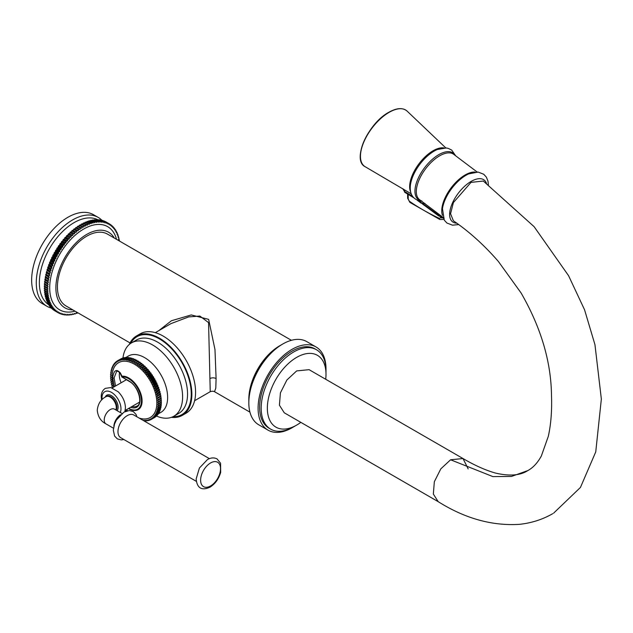 <?xml version="1.0" encoding="UTF-8"?>
<svg xmlns="http://www.w3.org/2000/svg" width="633" height="633" viewBox="0 0 633 633"><rect width="100%" height="100%" fill="white"/><g stroke="black" fill="none" stroke-linecap="round" stroke-linejoin="round"><path stroke-width="0.95" d="M119.17 240.864L119.392 240.374A51.297 29.616 120 0 0 119.273 239.693L118.537 239.567L119.012 238.443A51.297 29.616 120 0 0 118.862 237.786L118.102 237.723L118.537 236.592A51.297 29.616 120 0 0 118.347 235.967L117.572 235.959L117.967 234.835A51.297 29.616 120 0 0 117.746 234.234L116.947 234.289L117.303 233.166A51.297 29.616 120 0 0 117.05 232.596L116.235 232.707L116.551 231.591A51.297 29.616 120 0 0 116.258 231.061L115.435 231.227L115.704 230.111A51.297 29.616 120 0 0 115.388 229.621L114.541 229.85L114.771 228.742A51.297 29.616 120 0 0 114.423 228.291L113.568 228.576L113.75 227.484A51.297 29.616 120 0 0 113.37 227.065L112.508 227.405L112.642 226.329A51.297 29.616 120 0 0 112.239 225.957L111.376 226.353L111.463 225.301A51.297 29.616 120 0 0 111.036 224.96L110.158 225.411L110.205 224.383A51.297 29.616 120 0 0 109.746 224.09L108.876 224.596L108.876 223.584A51.297 29.616 120 0 0 108.393 223.338L107.523 223.892L107.475 222.911A51.297 29.616 120 0 0 106.969 222.705L106.099 223.314L106.012 222.357A51.297 29.616 120 0 0 105.482 222.199L104.619 222.856L104.485 221.938A51.297 29.616 120 0 0 103.939 221.819L103.084 222.523L102.902 221.637A51.297 29.616 120 0 0 102.332 221.566L101.494 222.318L101.264 221.471A51.297 29.616 120 0 0 100.679 221.439L99.856 222.23L99.579 221.431A51.297 29.616 120 0 0 98.985 221.447L98.17 222.278L97.854 221.518A51.297 29.616 120 0 0 97.237 221.574L96.445 222.452L96.089 221.732A51.297 29.616 120 0 0 95.464 221.835L94.681 222.745L94.285 222.072A51.297 29.616 120 0 0 93.652 222.223L92.893 223.164L92.458 222.547A51.297 29.616 120 0 0 91.809 222.737L91.081 223.71L90.606 223.14A51.297 29.616 120 0 0 89.949 223.378L89.245 224.375L88.731 223.86A51.297 29.616 120 0 0 88.074 224.137L87.394 225.166L86.848 224.699A51.297 29.616 120 0 0 86.183 225.024L85.534 226.068L84.949 225.657A51.297 29.616 120 0 0 84.284 226.021L83.667 227.089L83.05 226.733A51.297 29.616 120 0 0 82.385 227.136L81.799 228.22L78.714 226.44L79.299 225.356L82.385 227.136M47.42 287.706A51.297 29.616 120 0 0 47.396 288.482L44.31 286.702A51.297 29.616 -60 0 1 44.326 285.926L47.42 287.706L48.068 286.654L44.397 284.462A51.297 29.616 -60 0 1 44.445 283.663L47.53 285.451L48.211 284.423L44.579 282.176A51.297 29.616 -60 0 1 44.666 281.361L47.752 283.149L48.456 282.144L44.856 279.841A51.297 29.616 -60 0 1 44.975 279.018L48.061 280.799L48.796 279.833L45.236 277.476A51.297 29.616 -60 0 1 45.386 276.645L48.472 278.425L49.232 277.483L45.711 275.078A51.297 29.616 -60 0 1 45.9 274.231L48.986 276.02L49.762 275.11L46.28 272.657A51.297 29.616 -60 0 1 46.502 271.81L49.588 273.591L50.387 272.72L46.945 270.22A51.297 29.616 -60 0 1 47.198 269.365L50.284 271.146L51.099 270.315L48.013 268.534L47.697 267.775A51.297 29.616 -60 0 1 47.981 266.912L51.075 268.701L51.906 267.909L48.812 266.121L48.543 265.322A51.297 29.616 -60 0 1 48.86 264.467L51.953 266.248L52.792 265.496L49.706 263.716L49.477 262.869A51.297 29.616 -60 0 1 49.825 262.015L52.911 263.803L53.765 263.099L50.68 261.318L50.498 260.432A51.297 29.616 -60 0 1 50.877 259.585L53.963 261.366L54.826 260.709L51.74 258.929L51.605 258.011A51.297 29.616 -60 0 1 52.009 257.172L55.095 258.952L55.965 258.343L52.871 256.563L52.784 255.613A51.297 29.616 -60 0 1 53.212 254.782L56.305 256.563L57.176 256.009L54.09 254.221L54.042 253.247A51.297 29.616 -60 0 1 54.501 252.425L57.587 254.205L58.458 253.698L55.372 251.918L55.372 250.913A51.297 29.616 -60 0 1 55.854 250.106L58.94 251.887L59.811 251.436L56.725 249.655L56.772 248.619A51.297 29.616 -60 0 1 57.279 247.827L60.364 249.616L61.235 249.22L58.141 247.432L58.236 246.379A51.297 29.616 -60 0 1 58.766 245.612L61.852 247.392L62.714 247.052L59.629 245.272L59.763 244.196A51.297 29.616 -60 0 1 60.309 243.444L63.395 245.224L64.249 244.939L61.164 243.159L61.346 242.067A51.297 29.616 -60 0 1 61.915 241.339L65.001 243.119L65.84 242.898L62.754 241.118L62.983 240.01A51.297 29.616 -60 0 1 63.561 239.306L66.655 241.086L67.486 240.92L64.392 239.139L64.661 238.024A51.297 29.616 -60 0 1 65.262 237.351L68.348 239.132L69.163 239.021L66.077 237.24L66.394 236.117A51.297 29.616 -60 0 1 67.003 235.468L70.888 237.201L67.802 235.421L68.158 234.289A51.297 29.616 -60 0 1 68.783 233.672L72.653 235.468L69.567 233.68L69.962 232.556A51.297 29.616 -60 0 1 70.595 231.971L74.441 233.822L71.355 232.034L71.79 230.91A51.297 29.616 -60 0 1 72.439 230.357L76.253 232.271L73.167 230.483L73.642 229.368A51.297 29.616 -60 0 1 74.298 228.853L78.088 230.816L75.003 229.035L75.517 227.92A51.297 29.616 -60 0 1 76.174 227.445L79.94 229.47L76.854 227.682L77.4 226.582A51.297 29.616 -60 0 1 78.065 226.139L81.799 228.22M81.151 227.927A51.297 29.616 120 0 0 80.494 228.363L79.94 229.47M79.26 229.225A51.297 29.616 120 0 0 78.603 229.708L78.088 230.816M77.384 230.634A51.297 29.616 120 0 0 76.728 231.148L76.253 232.271M75.525 232.145A51.297 29.616 120 0 0 74.876 232.691L74.441 233.822M73.681 233.751A51.297 29.616 120 0 0 73.048 234.337L72.653 235.468M71.869 235.46A51.297 29.616 120 0 0 71.244 236.077L70.888 237.201M70.097 237.248A51.297 29.616 120 0 0 69.48 237.897L69.163 239.021M68.348 239.132A51.297 29.616 120 0 0 67.755 239.804L67.486 240.92M66.655 241.086A51.297 29.616 120 0 0 66.069 241.79L65.84 242.898M65.001 243.119A51.297 29.616 120 0 0 64.431 243.847L64.249 244.939M63.395 245.224A51.297 29.616 120 0 0 62.849 245.976L62.714 247.052M61.852 247.392A51.297 29.616 120 0 0 61.322 248.16L61.235 249.22M60.364 249.616A51.297 29.616 120 0 0 59.858 250.399L59.811 251.436M58.94 251.887A51.297 29.616 120 0 0 58.458 252.694L58.458 253.698M57.587 254.205A51.297 29.616 120 0 0 57.128 255.028L57.176 256.009M56.305 256.563A51.297 29.616 120 0 0 55.87 257.394L55.965 258.343M55.095 258.952A51.297 29.616 120 0 0 54.691 259.791L54.826 260.709M53.963 261.366A51.297 29.616 120 0 0 53.583 262.212L53.765 263.099M52.911 263.803A51.297 29.616 120 0 0 52.571 264.657L52.792 265.496M51.953 266.248A51.297 29.616 120 0 0 51.629 267.102L51.906 267.909M51.075 268.701A51.297 29.616 120 0 0 50.782 269.555L51.099 270.315M50.284 271.146A51.297 29.616 120 0 0 50.031 272L50.387 272.72M49.588 273.591A51.297 29.616 120 0 0 49.366 274.437L49.762 275.11M48.986 276.02A51.297 29.616 120 0 0 48.796 276.858L49.232 277.483M48.472 278.425A51.297 29.616 120 0 0 48.322 279.256L48.796 279.833M48.061 280.799A51.297 29.616 120 0 0 47.942 281.63L48.456 282.144M47.752 283.149A51.297 29.616 120 0 0 47.665 283.956L48.211 284.423M47.53 285.451A51.297 29.616 120 0 0 47.483 286.243L48.068 286.654M47.396 289.906A51.297 29.616 120 0 0 47.42 290.666L44.326 288.885A51.297 29.616 -60 0 1 44.31 288.126L47.396 289.906L48.013 288.838L47.396 288.482M47.483 292.05A51.297 29.616 120 0 0 47.53 292.786L44.445 291.006A51.297 29.616 -60 0 1 44.397 290.27L47.483 292.05L48.068 290.966L47.42 290.666M47.665 294.131A51.297 29.616 120 0 0 47.752 294.843L44.666 293.055A51.297 29.616 -60 0 1 44.579 292.343L47.665 294.131L48.211 293.032L47.53 292.786M47.942 296.133A51.297 29.616 120 0 0 48.061 296.822L44.975 295.041A51.297 29.616 -60 0 1 44.856 294.353L47.942 296.133L48.456 295.025L47.752 294.843M48.322 298.064A51.297 29.616 120 0 0 48.472 298.721L45.386 296.94A51.297 29.616 -60 0 1 45.236 296.284L48.322 298.064L48.796 296.948L48.061 296.822M48.796 299.915A51.297 29.616 120 0 0 48.986 300.54L45.9 298.76A51.297 29.616 -60 0 1 45.711 298.135L48.796 299.915L49.232 298.792L48.472 298.721M49.366 301.68A51.297 29.616 120 0 0 49.588 302.273L46.502 300.493A51.297 29.616 -60 0 1 46.28 299.9L49.366 301.68L49.762 300.548L48.986 300.54M50.031 303.349A51.297 29.616 120 0 0 50.284 303.911L47.198 302.131A51.297 29.616 -60 0 1 46.945 301.569L50.031 303.349L50.387 302.226L49.588 302.273M50.782 304.924A51.297 29.616 120 0 0 51.075 305.454L47.981 303.666A51.297 29.616 -60 0 1 47.697 303.144L50.782 304.924L51.099 303.8L50.284 303.911M51.629 306.396A51.297 29.616 120 0 0 51.953 306.886L48.86 305.106A51.297 29.616 -60 0 1 48.543 304.615L51.629 306.396L51.906 305.28L51.075 305.454M52.571 307.765A51.297 29.616 120 0 0 52.911 308.224L49.825 306.443A51.297 29.616 -60 0 1 49.477 305.984L52.571 307.765L52.792 306.665L51.953 306.886M53.583 309.031A51.297 29.616 120 0 0 53.963 309.442L50.877 307.662A51.297 29.616 -60 0 1 50.498 307.25L53.583 309.031L53.765 307.939L52.911 308.224M54.691 310.178A51.297 29.616 120 0 0 55.095 310.55L52.009 308.769A51.297 29.616 -60 0 1 51.605 308.398L54.691 310.178L54.826 309.102L53.963 309.442M55.87 311.214A51.297 29.616 120 0 0 56.305 311.547L53.212 309.766A51.297 29.616 -60 0 1 52.784 309.434L55.87 311.214L55.965 310.154L55.095 310.55M57.128 312.132A51.297 29.616 120 0 0 57.587 312.425L54.501 310.637A51.297 29.616 -60 0 1 54.042 310.344L57.128 312.132L57.176 311.096L56.305 311.547M55.372 311.143L58.458 312.924L58.458 311.919L57.587 312.425M58.458 312.924A51.297 29.616 120 0 0 58.94 313.177L59.811 312.623L59.858 313.604A51.297 29.616 120 0 0 60.364 313.81L61.235 313.2L61.322 314.15A51.297 29.616 120 0 0 61.852 314.316L62.714 313.659L62.849 314.577A51.297 29.616 120 0 0 63.395 314.696L64.249 313.992L64.431 314.87A51.297 29.616 120 0 0 65.001 314.949L65.84 314.197L66.069 315.044A51.297 29.616 120 0 0 66.655 315.068L67.486 314.277L67.755 315.084A51.297 29.616 120 0 0 68.348 315.068L69.163 314.237L69.48 314.997A51.297 29.616 120 0 0 70.097 314.933L70.888 314.063L71.244 314.783A51.297 29.616 120 0 0 71.869 314.672L72.653 313.77L73.048 314.435A51.297 29.616 120 0 0 73.681 314.284L74.441 313.343L74.876 313.968A51.297 29.616 120 0 0 75.525 313.77L76.253 312.805L76.728 313.375A51.297 29.616 120 0 0 77.384 313.137L77.693 312.694M105.22 221.605L105.307 221.55A51.297 29.616 -60 0 1 105.79 221.803L109.746 224.09M105.307 221.55L108.393 223.338M103.717 221.036L103.883 220.925A51.297 29.616 -60 0 1 104.39 221.131L107.475 222.911M103.883 220.925L106.969 222.705M102.158 220.593L102.396 220.419A51.297 29.616 -60 0 1 102.926 220.577L106.012 222.357M102.396 220.419L105.482 222.199M100.552 220.284L100.853 220.039A51.297 29.616 -60 0 1 101.399 220.157L104.485 221.938M100.853 220.039L103.939 221.819M98.89 220.102L99.246 219.786A51.297 29.616 -60 0 1 99.816 219.857L102.902 221.637M99.246 219.786L102.332 221.566M97.189 220.047L97.593 219.659A51.297 29.616 -60 0 1 98.178 219.691L101.264 221.471M97.593 219.659L100.679 221.439M95.441 220.126L95.892 219.667A51.297 29.616 -60 0 1 96.493 219.651L99.579 221.431M95.892 219.667L98.985 221.447M93.66 220.331L94.151 219.793A51.297 29.616 -60 0 1 94.768 219.738L97.854 221.518M94.151 219.793L97.237 221.574M91.848 220.664L92.378 220.055A51.297 29.616 -60 0 1 93.004 219.952L96.089 221.732M92.378 220.055L95.464 221.835M90.013 221.131L90.566 220.442A51.297 29.616 -60 0 1 91.199 220.292L94.285 222.072M90.566 220.442L93.652 222.223M88.145 221.724L88.723 220.957A51.297 29.616 -60 0 1 89.372 220.759L92.458 222.547M88.723 220.957L91.809 222.737M86.27 222.436L86.863 221.597A51.297 29.616 -60 0 1 87.52 221.36L90.606 223.14M86.863 221.597L89.949 223.378M84.379 223.275L84.988 222.357A51.297 29.616 -60 0 1 85.645 222.072L88.731 223.86M84.988 222.357L88.074 224.137M82.48 224.232L83.097 223.235A51.297 29.616 -60 0 1 83.754 222.919L86.848 224.699M83.097 223.235L86.183 225.024M80.581 225.308L81.198 224.24A51.297 29.616 -60 0 1 81.863 223.876L84.949 225.657M81.198 224.24L84.284 226.021M79.299 225.356A51.297 29.616 -60 0 1 79.964 224.952L83.05 226.733M78.065 226.139L78.714 226.44M77.4 226.582L80.494 228.363M76.174 227.445L76.854 227.682M75.517 227.92L78.603 229.708M74.298 228.853L75.003 229.035M73.642 229.368L76.728 231.148M72.439 230.357L73.167 230.483M71.79 230.91L74.876 232.691M70.595 231.971L71.355 232.034M69.962 232.556L73.048 234.337M68.783 233.672L69.567 233.68M68.158 234.289L71.244 236.077M67.003 235.468L67.802 235.421M66.394 236.117L69.48 237.897M65.262 237.351L66.077 237.24M64.661 238.024L67.755 239.804M63.561 239.306L64.392 239.139M62.983 240.01L66.069 241.79M61.915 241.339L62.754 241.118M61.346 242.067L64.431 243.847M60.309 243.444L61.164 243.159M59.763 244.196L62.849 245.976M58.766 245.612L59.629 245.272M58.236 246.379L61.322 248.16M57.279 247.827L58.141 247.432M56.772 248.619L59.858 250.399M55.854 250.106L56.725 249.655M55.372 250.913L58.458 252.694M54.501 252.425L55.372 251.918M54.042 253.247L57.128 255.028M53.212 254.782L54.09 254.221M52.784 255.613L55.87 257.394M52.009 257.172L52.871 256.563M51.605 258.011L54.691 259.791M50.877 259.585L51.74 258.929M50.498 260.432L53.583 262.212M49.825 262.015L50.68 261.318M49.477 262.869L52.571 264.657M48.86 264.467L49.706 263.716M48.543 265.322L51.629 267.102M47.981 266.912L48.812 266.121M47.697 267.775L50.782 269.555M47.198 269.365L48.013 268.534M46.945 270.22L50.031 272M46.502 271.81L47.301 270.94M46.28 272.657L49.366 274.437M45.9 274.231L46.676 273.329M45.711 275.078L48.796 276.858M45.386 276.645L46.146 275.703M45.236 277.476L48.322 279.256M44.975 279.018L45.711 278.045M44.856 279.841L47.942 281.63M44.666 281.361L45.37 280.364M44.579 282.176L47.665 283.956M44.445 283.663L45.125 282.642M44.397 284.462L47.483 286.243M44.326 285.926L44.975 284.874M48.013 288.838L44.927 287.058L44.31 288.126M44.397 290.27L44.951 289.241M44.579 292.343L45.07 291.362M44.856 294.353L45.291 293.419M45.236 296.284L45.608 295.405M45.711 298.135L46.027 297.312M46.28 299.9L46.549 299.132M46.945 301.569L47.159 300.873M47.697 303.144L47.871 302.519M48.543 304.615L48.678 304.069M49.477 305.984L49.572 305.517M59.027 313.121L59.858 313.604M60.531 313.691L61.322 314.15M62.089 314.134L62.849 314.577M63.696 314.443L64.431 314.87M65.357 314.633L66.069 315.044M67.058 314.68L67.755 315.084M68.807 314.601L69.48 314.997M70.587 314.395L71.244 314.783M72.399 314.063L73.048 314.435M74.235 313.596L74.876 313.968M76.102 313.011L76.728 313.375M118.64 239.329L119.273 239.693M118.221 237.422L118.862 237.786M117.698 235.595L118.347 235.967M117.089 233.854L117.746 234.234M116.377 232.208L117.05 232.596M115.57 230.657L116.258 231.061M114.668 229.209L115.388 229.621M113.687 227.864L114.423 228.291M112.611 226.63L113.37 227.065M111.448 225.498L112.239 225.957M110.205 224.486L111.036 224.96M97.648 219.659A49.113 28.358 -60 0 0 60.167 234.036A49.113 28.358 -60 0 0 39.365 282.785A49.113 28.358 120 0 0 48.575 304.663M98.202 217.412L93.573 214.737A51.297 29.616 -60 0 0 54.042 228.481A51.297 29.616 -60 0 0 31.65 280.11A51.297 29.616 120 0 0 42.276 303.595L46.905 306.261A51.297 29.616 120 0 1 36.279 282.785A51.297 29.616 -60 0 1 58.671 231.156A51.297 29.616 -60 0 1 98.202 217.412A51.297 29.616 -60 0 1 102.19 220.577M46.905 306.261A51.297 29.616 120 0 0 51.637 308.136M72.835 309.893A43.661 25.209 120 0 1 64.922 307.844A43.661 25.209 120 0 1 55.886 287.865A43.661 25.209 -60 0 1 74.939 243.927A43.661 25.209 -60 0 1 108.583 232.232A43.661 25.209 -60 0 1 114.304 238.055M291.417 340.309L107.491 234.123A41.477 23.943 120 0 0 75.533 245.232A41.477 23.943 120 0 0 57.429 286.971A41.477 23.943 120 0 0 66.014 305.953L130.042 342.92M194.608 400.713L210.243 391.685C211.881 391.123 213.297 391.115 214.5 391.685L215.79 388.195L216.098 378.581L214.975 349.527L208.645 319.372L191.253 314.941L171.416 320.749L158.859 330.616M210.243 391.685L208.558 322.608L199.846 316.041L188.674 316.911L170.95 323.629L155.322 332.657M182.375 415.335L186.078 413.199A45.837 26.467 -120 0 0 195.573 392.215A45.837 26.467 60 0 0 175.563 346.085A45.837 26.467 60 0 0 140.241 333.805L136.538 335.941A45.837 26.467 60 0 1 171.859 348.221A45.837 26.467 60 0 1 191.87 394.351A45.837 26.467 -120 0 1 182.375 415.335A45.837 26.467 -120 0 1 171.44 417.337M129.338 344.407A45.837 26.467 60 0 1 136.538 335.941M156.422 416.031A42.348 24.45 -120 0 0 173.838 416.237A42.348 24.45 -120 0 0 182.605 396.851A42.348 24.45 60 0 0 164.121 354.235A42.348 24.45 60 0 0 131.49 342.888A42.348 24.45 60 0 0 122.968 357.969M120.515 359.085L117.398 360.85L118.26 361.364L118.268 360.383L121.362 358.602A33.834 19.536 60 0 1 121.694 358.444L118.608 360.224L119.463 360.802L119.542 359.861L122.628 358.08A33.834 19.536 60 0 1 122.984 357.962L119.898 359.742L120.745 360.391L120.879 359.489L123.965 357.708A33.834 19.536 60 0 1 124.345 357.629L121.259 359.409L122.098 360.114L122.288 359.267L125.374 357.479A33.834 19.536 60 0 1 125.769 357.447L122.683 359.228L123.506 359.995L123.759 359.188L126.845 357.408A33.834 19.536 60 0 1 127.257 357.416L124.171 359.196L124.97 360.011L125.279 359.267L128.364 357.479A33.834 19.536 60 0 1 128.784 357.526L125.698 359.315L126.473 360.177L129.923 357.708A33.834 19.536 60 0 1 130.358 357.795L127.273 359.576L128.024 360.494L131.529 358.08A33.834 19.536 60 0 1 131.973 358.215L128.887 359.995L129.599 360.952L133.159 358.602A33.834 19.536 60 0 1 133.61 358.776L130.517 360.557L131.205 361.546L134.805 359.275A33.834 19.536 60 0 1 135.264 359.481L132.178 361.261L132.819 362.29L133.389 361.862A33.834 19.536 -120 0 1 133.84 362.108L134.449 363.16L138.144 361.024A33.834 19.536 60 0 1 138.603 361.308L139.165 362.385L139.806 362.108A33.834 19.536 60 0 1 140.265 362.424L140.779 363.508L141.468 363.31A33.834 19.536 60 0 1 141.919 363.666L142.385 364.766L143.105 364.64A33.834 19.536 60 0 1 143.549 365.019L143.96 366.127L144.712 366.08A33.834 19.536 60 0 1 145.147 366.499L145.511 367.607L146.286 367.631A33.834 19.536 60 0 1 146.714 368.074L147.014 369.181L147.821 369.284A33.834 19.536 60 0 1 148.233 369.751L148.478 370.843L149.301 371.033A33.834 19.536 60 0 1 149.697 371.524L149.886 372.6L150.725 372.861A33.834 19.536 60 0 1 151.105 373.375L151.24 374.427L152.086 374.76A33.834 19.536 60 0 1 152.442 375.298L152.521 376.326L153.376 376.73A33.834 19.536 60 0 1 153.716 377.284L153.732 378.281L154.587 378.756A33.834 19.536 60 0 1 154.903 379.317L154.856 380.283L155.718 380.829A33.834 19.536 60 0 1 156.011 381.406L155.908 382.324L156.755 382.941A33.834 19.536 60 0 1 157.024 383.519L156.865 384.397L157.704 385.078A33.834 19.536 60 0 1 157.949 385.663L157.72 386.494L158.551 387.222A33.834 19.536 60 0 1 158.764 387.815L158.487 388.591L159.302 389.382A33.834 19.536 60 0 1 159.484 389.968L159.152 390.688L159.935 391.534A33.834 19.536 60 0 1 160.094 392.12L159.706 392.776L160.473 393.663A33.834 19.536 60 0 1 160.6 394.248L160.157 394.842L160.893 395.775A33.834 19.536 60 0 1 160.988 396.345L160.489 396.875L161.193 397.848A33.834 19.536 60 0 1 161.257 398.41L160.719 398.861L161.383 399.874A33.834 19.536 60 0 1 161.415 400.42L160.829 400.808L161.462 401.844A33.834 19.536 60 0 1 161.462 402.366L158.377 404.155A33.834 19.536 -120 0 0 158.377 403.625L161.462 401.844M160.853 402.723L161.415 403.743A33.834 19.536 60 0 1 161.383 404.25L158.297 406.038A33.834 19.536 -120 0 0 158.329 405.531L161.415 403.743M160.774 404.606L161.257 405.571A33.834 19.536 60 0 1 161.193 406.062L158.108 407.842A33.834 19.536 -120 0 0 158.171 407.359L161.257 405.571M160.576 406.418L160.988 407.32A33.834 19.536 60 0 1 160.893 407.779L157.799 409.559A33.834 19.536 -120 0 0 157.894 409.1L160.988 407.32M160.268 408.143L160.6 408.965A33.834 19.536 60 0 1 160.473 409.401L157.38 411.181A33.834 19.536 -120 0 0 157.506 410.754L160.6 408.965M159.833 409.773L160.094 410.516A33.834 19.536 60 0 1 159.935 410.92L156.849 412.708A33.834 19.536 -120 0 0 157.008 412.305L160.094 410.516M159.287 411.3L159.484 411.964A33.834 19.536 60 0 1 159.302 412.336L156.209 414.117A33.834 19.536 -120 0 0 156.398 413.745L159.484 411.964M158.622 412.724L158.764 413.286A33.834 19.536 60 0 1 158.551 413.626L155.465 415.414A33.834 19.536 -120 0 0 155.678 415.066L158.764 413.286M157.854 414.037L157.949 414.488A33.834 19.536 60 0 1 157.704 414.797L154.618 416.585A33.834 19.536 -120 0 0 154.856 416.277L157.949 414.488M156.968 415.224L157.024 415.572A33.834 19.536 60 0 1 156.755 415.841L153.669 417.622A33.834 19.536 -120 0 0 153.938 417.353L157.024 415.572M155.987 416.285L156.011 416.514A33.834 19.536 60 0 1 155.718 416.751L152.632 418.532A33.834 19.536 -120 0 0 152.925 418.294L156.011 416.514M154.903 417.218L154.903 417.321A33.834 19.536 60 0 1 154.587 417.519L151.501 419.299A33.834 19.536 -120 0 0 151.817 419.101L154.903 417.321M127.257 357.416L127.7 357.867M128.784 357.526L129.282 358.08M130.358 357.795L130.896 358.452M131.973 358.215L132.534 358.966M133.61 358.776L134.196 359.623M135.264 359.481L135.866 360.43M133.389 361.862L136.475 360.082A33.834 19.536 60 0 1 136.926 360.327L137.535 361.38M138.603 361.308L135.509 363.089L136.079 364.165L139.165 362.385M136.079 364.165L139.806 362.108M136.72 363.888A33.834 19.536 -120 0 1 137.179 364.204L140.265 362.424M137.179 364.204L137.693 365.296L140.779 363.508M137.693 365.296L141.468 363.31M138.382 365.091A33.834 19.536 -120 0 1 138.825 365.447L141.919 363.666M138.825 365.447L139.3 366.547L142.385 364.766M139.3 366.547L143.105 364.64M140.012 366.42A33.834 19.536 -120 0 1 140.455 366.808L143.549 365.019M140.455 366.808L140.874 367.915L143.96 366.127M140.874 367.915L144.712 366.08M141.626 367.868A33.834 19.536 -120 0 1 142.061 368.279L145.147 366.499M142.061 368.279L142.425 369.387L145.511 367.607M142.425 369.387L146.286 367.631M143.2 369.419A33.834 19.536 -120 0 1 143.62 369.854L146.714 368.074M143.62 369.854L143.928 370.962L147.014 369.181M143.928 370.962L144.728 371.065L147.821 369.284M144.728 371.065A33.834 19.536 -120 0 1 145.139 371.539L148.233 369.751M145.139 371.539L145.392 372.631L148.478 370.843M145.392 372.631L146.215 372.813L149.301 371.033M146.215 372.813A33.834 19.536 -120 0 1 146.611 373.304L149.697 371.524M146.611 373.304L146.801 374.38L149.886 372.6M146.801 374.38L147.639 374.641L150.725 372.861M147.639 374.641A33.834 19.536 -120 0 1 148.019 375.155L151.105 373.375M148.019 375.155L148.154 376.208L151.24 374.427M148.154 376.208L149 376.548L152.086 374.76M149 376.548A33.834 19.536 -120 0 1 149.356 377.078L152.442 375.298M149.356 377.078L149.435 378.107L152.521 376.326M149.435 378.107L150.29 378.518L153.376 376.73M150.29 378.518A33.834 19.536 -120 0 1 150.63 379.064L153.716 377.284M150.63 379.064L150.638 380.061L153.732 378.281M150.638 380.061L151.501 380.544L154.587 378.756M151.501 380.544A33.834 19.536 -120 0 1 151.817 381.106L154.903 379.317M151.817 381.106L151.77 382.063L154.856 380.283M151.77 382.063L152.632 382.617L155.718 380.829M152.632 382.617A33.834 19.536 -120 0 1 152.925 383.187L156.011 381.406M152.925 383.187L152.822 384.112L155.908 382.324M152.822 384.112L153.669 384.722L156.755 382.941M153.669 384.722A33.834 19.536 -120 0 1 153.938 385.307L157.024 383.519M153.938 385.307L153.772 386.185L156.865 384.397M153.772 386.185L154.618 386.858L157.704 385.078M154.618 386.858A33.834 19.536 -120 0 1 154.856 387.443L157.949 385.663M154.856 387.443L154.634 388.274L157.72 386.494M154.634 388.274L155.465 389.01L158.551 387.222M155.465 389.01A33.834 19.536 -120 0 1 155.678 389.596L158.764 387.815M155.678 389.596L155.401 390.371L158.487 388.591M155.401 390.371L156.209 391.162L159.302 389.382M156.209 391.162A33.834 19.536 -120 0 1 156.398 391.756L159.484 389.968M156.398 391.756L156.066 392.468L159.152 390.688M156.066 392.468L156.849 393.315L159.935 391.534M156.849 393.315A33.834 19.536 -120 0 1 157.008 393.9L160.094 392.12M157.008 393.9L156.62 394.557L159.706 392.776M156.62 394.557L157.38 395.451L160.473 393.663M157.38 395.451A33.834 19.536 -120 0 1 157.506 396.029L160.6 394.248M157.506 396.029L160.157 394.842M157.071 396.622L157.799 397.556L160.893 395.775M157.799 397.556A33.834 19.536 -120 0 1 157.894 398.125L160.988 396.345M157.894 398.125L160.489 396.875M157.403 398.655L158.108 399.629L161.193 397.848M158.108 399.629A33.834 19.536 -120 0 1 158.171 400.191L161.257 398.41M158.171 400.191L160.719 398.861M157.633 400.649L158.297 401.654L161.383 399.874M158.297 401.654A33.834 19.536 -120 0 1 158.329 402.2L161.415 400.42M158.329 402.2L160.829 400.808M157.744 402.588L158.377 403.625M158.377 404.155L157.744 404.463L158.329 405.531M158.297 406.038L157.633 406.275L158.171 407.359M158.108 407.842L157.403 408L157.894 409.1M157.799 409.559L157.071 409.646L157.506 410.754M157.38 411.181L156.62 411.197L157.008 412.305M156.849 412.708L156.066 412.637L156.398 413.745M156.209 414.117L155.401 413.974L155.678 415.066M155.465 415.414L154.634 415.193L154.856 416.277M154.618 416.585L153.772 416.285L153.938 417.353M153.669 417.622L152.822 417.25L152.925 418.294M152.632 418.532L151.77 418.089L151.817 419.101M151.501 419.299L150.638 418.785L150.63 419.766L151.469 419.283M143.691 420.716L143.928 420.138L144.728 420.953A33.834 19.536 -120 0 0 145.139 420.961L145.392 420.162L146.215 420.921A33.834 19.536 -120 0 0 146.611 420.89L146.801 420.035L147.639 420.739A33.834 19.536 -120 0 0 148.019 420.66L148.154 419.766L149 420.407A33.834 19.536 -120 0 0 149.356 420.288L149.435 419.347L150.29 419.924A33.834 19.536 -120 0 0 150.63 419.766M149.356 420.288L150.148 419.829M148.019 420.66L148.763 420.233M146.611 420.89L147.323 420.478M145.139 420.961L145.827 420.565M143.81 420.779L144.284 420.502M126.553 410.991L125.698 410.738A33.834 19.536 -120 0 1 125.318 410.342M112.761 387.602L112.049 386.834A33.834 19.536 -120 0 1 111.891 386.249L112.278 385.592L111.519 384.706A33.834 19.536 -120 0 1 111.392 384.12L111.827 383.527L111.099 382.593A33.834 19.536 -120 0 1 111.004 382.023L111.495 381.493L110.791 380.52A33.834 19.536 -120 0 1 110.728 379.966L111.266 379.507L110.601 378.494A33.834 19.536 -120 0 1 110.569 377.948L111.155 377.569L110.522 376.524A33.834 19.536 -120 0 1 110.522 376.002L111.131 375.646M110.522 376.002L111.155 375.685L110.569 374.625A33.834 19.536 -120 0 1 110.601 374.119L111.21 373.763M110.601 374.119L111.266 373.881L110.728 372.797A33.834 19.536 -120 0 1 110.791 372.307L111.408 371.959M110.791 372.307L111.495 372.149L111.004 371.049A33.834 19.536 -120 0 1 111.099 370.59L111.724 370.234M111.099 370.59L111.827 370.503L111.392 369.403A33.834 19.536 -120 0 1 111.519 368.968L112.152 368.596M111.519 368.968L112.278 368.96L111.891 367.852A33.834 19.536 -120 0 1 112.049 367.449L112.698 367.069M112.049 367.449L112.832 367.512L112.5 366.412A33.834 19.536 -120 0 1 112.69 366.032L113.362 365.645M112.69 366.032L113.497 366.183L113.22 365.083A33.834 19.536 -120 0 1 113.434 364.743L114.13 364.339M113.434 364.743L114.264 364.964L114.043 363.88A33.834 19.536 -120 0 1 114.28 363.571L115.016 363.144M114.28 363.571L115.127 363.864L114.961 362.804A33.834 19.536 -120 0 1 115.23 362.527L115.997 362.084M115.23 362.527L116.084 362.899L115.974 361.854A33.834 19.536 -120 0 1 116.266 361.617L117.089 361.15M116.266 361.617L117.129 362.06L117.081 361.047A33.834 19.536 -120 0 1 117.398 360.85M122.683 359.228A33.834 19.536 -120 0 0 122.288 359.267M124.171 359.196A33.834 19.536 -120 0 0 123.759 359.188M125.698 359.315A33.834 19.536 -120 0 0 125.279 359.267M127.273 359.576A33.834 19.536 -120 0 0 126.837 359.489M128.887 359.995A33.834 19.536 -120 0 0 128.444 359.868M130.517 360.557A33.834 19.536 -120 0 0 130.074 360.391M132.178 361.261A33.834 19.536 -120 0 0 131.719 361.055M133.84 362.108L136.926 360.327M135.509 363.089A33.834 19.536 -120 0 0 135.058 362.812M113.521 387.159A31.65 18.278 -120 0 1 112.065 377.157A31.65 18.278 60 0 1 134.449 364.236A31.65 18.278 60 0 1 156.834 402.999A31.65 18.278 -120 0 1 139.023 418.017M126.513 409.654A31.65 18.278 -120 0 0 127.597 410.722M114.375 386.668L112.69 377.822C113.798 370.155 116.345 368.541 120.357 372.979L121.995 376.216L121.853 376.944L120.31 373.573A0.87 0.688 153.9 0 1 120.357 372.979M128.736 408.372A18.159 10.484 -120 0 0 140.945 396.59A18.159 10.484 -120 0 0 122.027 376.936A0.87 0.688 -96.2 0 1 121.995 376.216L122.644 377.292A0.87 0.506 -60 0 1 122.027 376.936L128.966 380.939A15.611 9.012 60 0 1 139.972 399.051A15.611 9.012 60 0 1 130.667 407.256M119.574 372.426A14.733 8.506 -120 0 0 121.14 382.759M115.57 385.98L114.09 377.948L116.535 371.555C117.603 370.891 118.862 371.563 120.31 373.573M113.845 426.31A10.215 5.895 -60 0 1 120.515 414.75M209.412 458.656L133.777 414.987A13.095 7.564 120 0 0 127.225 415.636A13.095 7.564 120 0 0 118.672 427.172A13.095 7.564 120 0 0 120.674 437.672L196.317 481.341M248.824 401.037L248.824 399.257A43.661 25.209 -60 0 1 279.699 345.784L281.242 344.898A45.837 26.467 120 0 0 248.824 401.037A45.837 26.467 120 0 0 248.832 401.915M282.001 344.463A45.837 26.467 120 0 0 281.242 344.898M268.036 430.147L258.77 424.806A48.021 27.725 -60 0 1 248.824 402.817A48.021 27.725 120 0 1 269.785 354.488A48.021 27.725 120 0 1 306.791 341.622L316.057 346.971A48.021 27.725 120 0 0 279.05 359.837A48.021 27.725 120 0 0 258.09 408.166A48.021 27.725 -60 0 0 268.036 430.147A48.021 27.725 -60 0 0 292.826 427.315M316.057 346.971A48.021 27.725 120 0 1 326.003 368.952A48.021 27.725 -60 0 1 325.995 369.862M314.965 348.862A45.837 26.467 120 0 0 279.636 361.142A45.837 26.467 120 0 0 259.633 407.272A45.837 26.467 -60 0 0 269.12 428.264L270.671 429.15A45.837 26.467 -60 0 1 261.176 408.166A45.837 26.467 120 0 1 281.187 362.036A45.837 26.467 120 0 1 316.508 349.756L314.965 348.862M269.911 428.683A45.837 26.467 -60 0 1 269.12 428.264M316.508 349.756A45.837 26.467 120 0 1 326.003 370.74A45.837 26.467 -60 0 1 325.963 372.584M295.168 425.922A45.837 26.467 -60 0 1 270.671 429.15M325.702 379.27A41.477 23.943 -60 0 0 326.003 374.301A41.477 23.943 120 0 0 317.41 355.319A41.477 23.943 120 0 0 285.451 366.428A41.477 23.943 120 0 0 267.348 408.166A41.477 23.943 -60 0 0 275.941 427.156A41.477 23.943 -60 0 0 300.825 422.361M468.159 468.887L463.008 458.537L309.086 369.672L296.671 370.914L286.891 379.998L280.411 392.871L279.422 405.191L284.264 412.795L438.186 501.66C464.946 518.474 492.007 526.031 519.376 524.346C531.411 523.08 542.536 519.519 552.744 513.672M553.606 513.165L580.445 487.434L595.748 451.899L601.35 399.043L594.957 344.676L584.568 309.806L568.561 275.671L534.102 226.669L483.319 181.054L471.015 182.375L453.41 202.56L450.561 213.725L453.394 220.798C469.267 231.662 484.253 245.2 498.353 261.429L521.054 292.921C540.978 327.506 551.121 361.712 551.493 395.53C552.031 410.667 550.979 424.237 548.336 436.24L541.357 455.989C537.583 462.858 533.089 467.716 527.867 470.564L511.504 476.435L492.893 476.602L450.593 459.78L440.813 468.863L434.333 481.737L433.344 494.056L438.186 501.66M418.864 200.772L422.797 204.222A2.184 1.013 122.7 0 1 422.528 203.343L438.558 215.165L442.301 216.818M419.07 200.819L419.283 201.088A2.184 1.226 127.4 0 0 419.592 202.006L417.194 200.218M402.857 188.903L404.471 191.419L412.4 196.183M421.807 200.835L420.969 201.104C413.017 199.593 409.496 194.339 410.398 185.334A29.063 14.045 127 0 1 437.427 149.483L446.249 147.98L448.291 148.391L451.725 150.108L455.673 155.821M424.885 203.399L422.528 203.343L420.652 202.267L420.431 201.057M409.939 193.073L411.252 193.935M440.703 217.127L440.584 217.799L439.262 218.338A2.579 1.345 115.2 0 0 439.808 219.501L409.868 202.37L408.23 199.063L408.143 194.26M443.63 218.978L443.124 219.437L443.693 219.113M116.512 239.329A48.021 27.725 -60 0 0 79.315 231.884A48.021 27.725 -60 0 0 49.706 287.865A48.021 27.725 120 0 0 75.034 311.159M216.098 378.581A4.368 2.524 0 0 0 209.927 378.581M130.691 343.387A44.967 25.961 60 0 1 166.4 343.822A44.967 25.961 60 0 1 191.253 393.995A44.967 25.961 -120 0 1 173.007 416.68M131.49 342.888L136.427 340.032A42.348 24.45 60 0 1 169.058 351.378A42.348 24.45 60 0 1 187.55 393.995A42.348 24.45 -120 0 1 178.775 413.381L173.838 416.237M125.825 357.495L128.372 356.023A32.528 18.776 60 0 1 153.439 364.743A32.528 18.776 60 0 1 167.634 397.469A32.528 18.776 -120 0 1 160.901 412.36L157.87 414.109M130.319 409.48L128.483 408.522A18.808 10.864 -120 0 0 130.319 409.48A18.808 10.864 -120 0 0 142.093 401.021A18.808 10.864 -120 0 0 135.375 383.788A18.808 10.864 -120 0 0 121.995 376.216M112.69 377.822A0.87 0.506 0 0 0 114.09 377.948M128.966 380.939A0.87 0.506 120 0 0 129.148 381.343L121.853 376.944M129.148 381.343C138.271 385.901 143.153 403.719 136.957 406.085A14.733 8.506 60 0 1 132.068 406.449M102.095 399.565A13.428 7.754 -120 0 1 101.992 397.856A13.428 7.754 60 0 1 111.479 392.373A13.428 7.754 60 0 1 120.974 408.815A13.428 7.754 -120 0 1 120.294 412.494M117.105 410.651A9.384 5.42 -120 0 0 118.118 407.169A9.384 5.42 -120 0 0 112.627 396.448A9.384 5.42 -120 0 0 105.236 397.128M116.132 410.097A8.514 4.914 -120 0 0 116.883 407.169A8.514 4.914 -120 0 0 113.165 398.6A8.514 4.914 -120 0 0 106.605 396.321L105.988 396.677A8.514 4.914 60 0 1 112.547 398.956A8.514 4.914 60 0 1 116.266 407.525A8.514 4.914 60 0 1 115.815 409.907M113.473 428.217L105.988 423.896A8.514 4.914 -60 0 1 104.223 420.003A8.514 4.914 -60 0 1 107.942 411.434A8.514 4.914 -60 0 1 114.502 409.155L113.98 408.918M210.575 485.946A14.076 8.126 120 0 0 220.529 468.705A14.076 8.126 120 0 0 210.575 462.952A14.076 8.126 -60 0 0 200.621 480.202A14.076 8.126 -60 0 0 210.575 485.946M527.867 470.564C520.263 475.549 509.359 476.356 495.148 472.986C485.242 470.113 474.528 465.302 463.008 458.537L450.593 459.78M486.5 183.443A26.198 12.66 -53 0 0 471.158 181.402A26.198 12.66 127 0 0 451.218 206.105A26.198 12.66 127 0 0 456.543 223.172M488.399 184.891L487.988 181.173L486.366 177.145L483.723 174.241L478.16 172.081L468.681 173.901A28.991 14.013 127 0 0 466.062 175.246A28.991 14.013 127 0 0 442.467 208.668L444.263 220.134L446.914 223.03L452.492 225.174L458.434 224.612M475.13 172.073A28.374 13.712 127 0 0 465.073 175.009A28.374 13.712 127 0 0 442.483 215.362M442.965 217.317L419.513 199.632A28.374 13.712 -53 0 1 419.576 178.799A28.374 13.712 -53 0 1 439.634 155.829A28.374 13.712 -53 0 1 453.687 154.317L477.14 172.002M420.89 200.669A28.991 14.013 -53 0 1 424.49 167.84A28.991 14.013 -53 0 1 455.056 155.354M404.685 189.979L404.471 191.419A2.184 1.448 118.4 0 0 405.073 192.527L402.873 188.729M421.064 201.104A4.368 3.189 -88.6 0 1 421.602 201.207M423.145 202.37A4.368 3.189 -88.6 0 1 423.746 203.541M438.709 214.104L438.558 215.165A2.184 0.752 130 0 0 438.598 215.877L422.797 204.222M443.836 147.916A28.477 13.76 127 0 0 433.051 150.781A28.477 13.76 127 0 0 410.643 191.926M389.121 112.358A34.878 16.854 -53 0 1 407.098 111.107C402.825 107.46 396.733 107.847 388.82 112.278C368.082 123.245 351.537 160.339 365.162 166.716A34.878 16.854 -53 0 1 364.094 141.412A34.878 16.854 -53 0 1 389.121 112.358M360.454 157.158A34.443 16.648 -53 0 1 388.733 112.429M409.353 201.223A218.314 125.453 -0.2 0 0 439.262 218.338M444.002 218.021L440.584 217.799M407.581 193.927L407.66 198.153A2.579 1.48 -1.1 0 0 408.23 199.055M214.5 391.685L249.94 412.146M126.378 379.737L112.199 387.926M139.497 402.153L125.184 410.421M124.859 411.664L125.445 407.747C125.192 401.828 122.802 396.519 118.276 391.835L110.799 387.554L105.315 388.369C102.562 390.173 101.201 392.974 101.225 396.788L101.549 400.103M105.988 423.896C100.853 421.277 97.941 416.743 97.26 410.287C97.941 403.838 100.853 399.296 105.988 396.677M123.839 439.5L121.314 439.895L117.342 438.891L114.605 436.058L113.307 430.187L114.533 424.031L116.369 420.09L123.933 412.154L129.282 410.532L133.254 411.537L135.992 414.37L136.942 416.815M210.037 487.149C215.244 483.834 218.789 478.904 220.672 472.36L220.569 463.221L217.064 458.909C214.041 457.39 210.821 457.627 207.41 459.613L199.403 468.032L196.151 478.952C197.077 488.209 201.705 490.939 210.037 487.149M121.987 413.476L114.502 409.155M420.929 203.051L419.592 202.006M413.555 197.67L405.073 192.527M443.084 217.681L438.598 215.877M445.814 147.932L407.098 111.107M365.162 166.716L411.213 193.817M407.66 198.153L409.868 202.37M439.808 219.501L443.132 219.437"/></g></svg>
